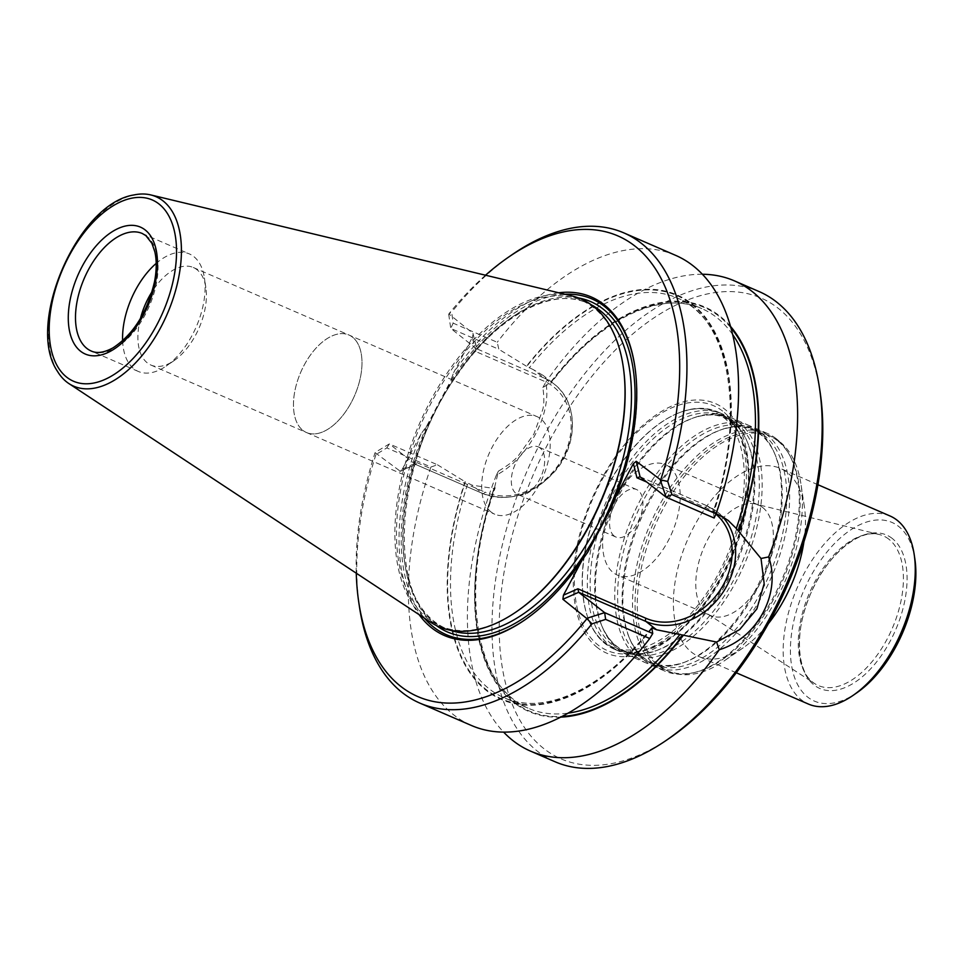 <?xml version="1.0" encoding="UTF-8"?>
<svg xmlns="http://www.w3.org/2000/svg" width="963" height="963" viewBox="0 0 963 963"><rect width="100%" height="100%" fill="white"/><g stroke="black" fill="none" stroke-linecap="round" stroke-linejoin="round"><path stroke-width="0.72" stroke-dasharray="4.82 3.61" d="M731.037 419.122A129.427 71.431 -66.5 0 0 722.226 413.849A129.427 71.431 -66.5 0 0 605.185 504.155A129.427 71.431 -66.5 0 0 619.197 651.313A129.427 71.431 -66.5 0 0 655.442 650.964A129.427 71.431 -66.5 0 0 736.238 561.008A129.427 71.431 -66.5 0 0 746.722 440.548A129.427 71.431 -66.5 0 0 731.037 419.122M726.042 416.955A129.427 71.431 113.5 0 1 727.402 567.255A129.427 71.431 113.5 0 1 614.213 649.146A129.427 71.431 113.5 0 1 605.39 643.874A129.427 71.431 113.5 0 1 588.068 618.258A129.427 71.431 113.5 0 1 676.808 413.693A129.427 71.431 113.5 0 1 717.23 411.683A129.427 71.431 113.5 0 1 726.042 416.955M779.573 441.56A128.139 70.72 -66.5 0 0 770.833 436.335A128.139 70.72 -66.5 0 0 654.96 525.75A128.139 70.72 -66.5 0 0 668.84 671.452A128.139 70.72 -66.5 0 0 724.561 660.642A128.139 70.72 -66.5 0 0 801.011 484.401A128.139 70.72 -66.5 0 0 779.573 441.56M777.346 440.585A128.139 70.72 -66.5 0 0 768.618 435.372A128.139 70.72 -66.5 0 0 652.733 524.775A128.139 70.72 -66.5 0 0 666.613 670.489A128.139 70.72 -66.5 0 0 695.286 672.318A128.139 70.72 -66.5 0 0 782.498 581.074A128.139 70.72 -66.5 0 0 789.54 455.054A128.139 70.72 -66.5 0 0 777.346 440.585M803.936 541.7A102.511 56.576 -66.5 0 0 804.382 506.803A102.511 56.576 -66.5 0 0 787.228 472.532A102.511 56.576 -66.5 0 0 780.247 468.355A102.511 56.576 -66.5 0 0 687.534 539.882A102.511 56.576 -66.5 0 0 698.644 656.441A102.511 56.576 -66.5 0 0 743.219 647.798A102.511 56.576 -66.5 0 0 768.39 623.639M739.115 422.625A129.427 71.431 -66.5 0 0 730.291 417.352A129.427 71.431 -66.5 0 0 694.058 417.701A129.427 71.431 -66.5 0 0 613.25 507.657A129.427 71.431 -66.5 0 0 602.766 628.117A129.427 71.431 -66.5 0 0 627.274 654.816A129.427 71.431 -66.5 0 0 740.463 572.925A129.427 71.431 -66.5 0 0 739.115 422.625M758.483 431.027A129.427 71.431 -66.5 0 0 749.671 425.754A129.427 71.431 -66.5 0 0 632.631 516.06A129.427 71.431 -66.5 0 0 646.655 663.218A129.427 71.431 -66.5 0 0 682.887 662.869A129.427 71.431 -66.5 0 0 763.695 572.913A129.427 71.431 -66.5 0 0 774.168 452.454A129.427 71.431 -66.5 0 0 758.483 431.027M766.56 434.53A129.427 71.431 -66.5 0 0 757.737 429.257A129.427 71.431 -66.5 0 0 721.504 429.606A129.427 71.431 -66.5 0 0 640.696 519.563A129.427 71.431 -66.5 0 0 630.223 640.022A129.427 71.431 -66.5 0 0 654.72 666.721A129.427 71.431 -66.5 0 0 767.908 584.83A129.427 71.431 -66.5 0 0 766.56 434.53M776.25 438.731A129.427 71.431 -66.5 0 0 767.427 433.458A129.427 71.431 -66.5 0 0 650.386 523.764A129.427 71.431 -66.5 0 0 664.41 670.922A129.427 71.431 -66.5 0 0 693.36 672.776A129.427 71.431 -66.5 0 0 781.45 580.617A129.427 71.431 -66.5 0 0 788.565 453.332A129.427 71.431 -66.5 0 0 776.25 438.731M890.041 515.987A102.511 56.576 -66.5 0 0 797.328 587.514A102.511 56.576 -66.5 0 0 808.439 704.073M892.159 538.389A83.661 46.176 -66.5 0 0 801.457 623.169A83.661 46.176 -66.5 0 0 865.857 673.631A83.661 46.176 -66.5 0 0 892.159 538.389M914.85 558.913A97.383 53.747 -66.5 0 0 898.551 526.352A97.383 53.747 -66.5 0 0 794.824 616.789A97.383 53.747 -66.5 0 0 856.745 692.854M762.66 507.489A60.224 33.236 -66.5 0 0 758.555 505.033A60.224 33.236 -66.5 0 0 755.606 504.046A60.224 33.236 -66.5 0 0 704.085 547.056A60.224 33.236 -66.5 0 0 707.877 614.069A60.224 33.236 -66.5 0 0 710.61 615.538A60.224 33.236 -66.5 0 0 763.286 577.439A60.224 33.236 -66.5 0 0 762.66 507.489M669.49 467.067A60.224 33.236 -66.5 0 0 665.385 464.623A60.224 33.236 -66.5 0 0 610.927 506.646A60.224 33.236 -66.5 0 0 617.452 575.128A60.224 33.236 -66.5 0 0 670.116 537.017A60.224 33.236 -66.5 0 0 669.49 467.067M597.566 647.714A136.12 75.126 113.5 0 1 640.359 427.656A136.12 75.126 113.5 0 1 745.133 509.764A136.12 75.126 113.5 0 1 597.566 647.714M352.518 337.158A53.182 29.347 -66.5 0 0 348.895 334.992A53.182 29.347 -66.5 0 0 302.382 368.648A53.182 29.347 -66.5 0 0 302.936 430.413A53.182 29.359 113.5 0 1 302.382 368.648A53.182 29.359 113.5 0 1 348.895 334.992A53.182 29.359 113.5 0 1 352.518 337.158A53.182 29.359 113.5 0 1 353.072 398.923A53.182 29.359 113.5 0 1 306.559 432.58A53.182 29.359 113.5 0 1 302.936 430.413A53.182 29.347 -66.5 0 0 306.571 432.568A53.182 29.347 -66.5 0 0 353.072 398.923A53.182 29.347 -66.5 0 0 352.518 337.158M140.429 318.548A53.182 29.359 -66.5 0 0 150.986 365.085A53.182 29.359 -66.5 0 0 174.11 360.595A53.182 29.359 -66.5 0 0 205.841 287.456A53.182 29.359 -66.5 0 0 196.946 269.664A53.182 29.359 -66.5 0 0 193.322 267.497A53.182 29.359 -66.5 0 0 152.118 291.584M122.626 340.782A64.076 35.366 -66.5 0 0 138.323 371.453A64.076 35.366 -66.5 0 0 166.19 366.06A64.076 35.366 -66.5 0 0 204.421 277.934A64.076 35.366 -66.5 0 0 193.695 256.507A64.076 35.366 -66.5 0 0 189.326 253.907A64.076 35.366 -66.5 0 0 156.199 263.393M57.407 371.224A103.306 57.022 113.5 0 1 62.559 268.749A103.306 57.022 113.5 0 1 133.869 194.971M430.485 622.158A178.624 98.587 113.5 0 1 426.705 619.438A178.624 98.587 113.5 0 1 421.204 419.808A178.624 98.587 113.5 0 1 571.998 295.954M623.266 366.987A177.481 97.949 -66.5 0 0 593.569 307.63A177.481 97.949 -66.5 0 0 581.483 300.408A177.481 97.949 -66.5 0 0 420.987 424.238A177.481 97.949 -66.5 0 0 440.211 626.034A177.481 97.949 -66.5 0 0 517.372 611.072M485.533 275.213A251.15 138.624 -66.5 0 0 448.854 313.914L451.671 312.12L453.14 323.147L450.756 328.443L498.846 349.292L497.233 342.274L453.14 323.147M512.388 254.485A256.278 141.453 -66.5 0 0 451.671 312.12M386.801 447.903L389.353 443.919L437.443 464.78L430.906 467.031L386.801 447.903L375.943 454.548L375.089 452.634A251.15 138.624 -66.5 0 0 356.262 573.19M375.943 454.548A256.278 141.453 -66.5 0 0 359.476 606.967M448.722 314.359L450.756 328.431L477.022 349.232L472.917 333.318L448.854 313.914M675.484 255.291A256.278 141.453 -66.5 0 0 497.233 342.274M558.757 292.776A184.523 101.849 -66.5 0 0 453.657 372.585L472.364 337.387L475.878 351.591L477.022 349.232M472.364 337.387L473.206 333.824M611.517 507.489A182.982 100.995 -66.5 0 0 635.002 367.565A182.982 100.995 -66.5 0 0 634.894 366.903M564.956 294.269A182.982 100.995 -66.5 0 0 450.467 381.288L453.657 372.585M375.089 452.634L400.355 471.292L402.402 468.981L421.108 433.783L426.645 426.103L450.467 381.288M426.645 426.103A182.982 100.995 -66.5 0 0 424.43 618.174M525.256 619.618A182.982 100.995 -66.5 0 0 525.81 619.233A182.982 100.995 -66.5 0 0 587.683 552.305M421.108 433.783A184.523 101.849 -66.5 0 0 419.122 614.659M402.402 468.981L416.871 462.577L415.968 464.383L399.573 471.268M730.411 326.276A220.539 121.723 -66.5 0 0 550.017 383.105L543.096 375.389L533.382 369.66L543.999 377.978A65.869 54.361 -51.9 0 1 553.918 383.876A65.869 54.361 -51.9 0 1 560.141 463.576A65.869 54.361 -51.9 0 1 482.595 493.465L415.342 464.286L389.353 443.919L375.377 452.309M430.906 467.031A256.278 141.453 -66.5 0 0 471.485 725.512M533.382 369.66L526.737 366.446A219.889 121.362 113.5 0 1 691.771 304.477A219.889 121.362 113.5 0 1 713.198 512.569L713.511 512.81A220.539 121.723 113.5 0 0 692.072 303.899A220.539 121.723 113.5 0 0 526.436 366.205L526.737 366.446M714.149 518.022L713.511 512.81M526.436 366.205L498.846 349.292M652.095 628.285A220.539 121.723 113.5 0 1 486.459 690.591A220.539 121.723 113.5 0 1 465.033 481.693L471.978 485.135L482.595 493.465A2.564 1.42 -66.5 0 0 482.764 493.562A2.564 1.42 -66.5 0 0 484.919 492.105A63.305 52.243 -51.9 0 0 562.861 457.618A63.305 52.243 -51.9 0 0 543.939 381.119L475.878 351.591M437.443 464.78L465.033 481.693M716.147 513.508L713.812 512.497A217.843 120.231 113.5 0 0 677.531 298.085C729.761 318.223 746.481 414.572 712.933 512.268M730.809 327.685A219.889 121.362 -66.5 0 0 550.318 383.346L550.258 382.672A217.843 120.231 -66.5 0 1 701.846 308.629L677.531 298.085A217.843 120.231 113.5 0 0 529.265 367.866M493.995 488.482A217.843 120.231 -66.5 0 0 528.446 708.323C474.988 687.835 459.014 587.526 495.151 487.952L493.995 488.482L471.978 485.135M560.851 717.122A220.539 121.723 -66.5 0 1 494.633 487.266L494.934 487.495A219.889 121.362 -66.5 0 0 562.151 716.448M494.633 487.266L498.449 471.112C508.091 465.382 514.675 460.314 518.202 455.92L533.839 434.193L542.626 409.985C544.131 404.905 544.215 397.418 542.879 387.547L550.017 383.105M542.879 387.547L545.732 382.275C552.389 413.332 528.23 458.617 496.39 475.072L498.449 471.1M496.39 475.072A256.278 141.453 -66.5 0 0 503.661 732.157M702.316 274.25A256.278 141.453 -66.5 0 0 545.732 382.275M759.097 291.56A256.278 141.453 -66.5 0 0 527.339 470.377A256.278 141.453 -66.5 0 0 555.109 761.781M820.127 392.182A251.15 138.624 -66.5 0 0 778.092 308.196A251.15 138.624 -66.5 0 0 510.571 541.423A251.15 138.624 -66.5 0 0 670.272 737.61M614.189 536.006A25.905 14.301 113.5 0 1 613.913 505.924A25.905 14.301 113.5 0 1 636.567 489.529A25.905 14.301 113.5 0 1 638.325 490.588A25.905 14.301 113.5 0 1 638.601 520.67A25.905 14.301 113.5 0 1 615.947 537.053A25.905 14.301 113.5 0 1 614.189 536.006M540.062 447.964A25.905 14.301 -66.5 0 0 538.305 446.904A25.905 14.301 -66.5 0 0 515.65 463.287A25.905 14.301 -66.5 0 0 515.915 493.369A25.905 14.301 -66.5 0 0 517.685 494.428A25.905 14.301 -66.5 0 0 540.339 478.033A25.905 14.301 -66.5 0 0 540.062 447.964M491.154 512.063A53.182 29.347 113.5 0 1 490.6 450.299A53.182 29.347 113.5 0 1 537.113 416.654A53.182 29.347 113.5 0 1 542.867 477.118A53.182 29.347 113.5 0 1 494.777 514.23A53.182 29.347 113.5 0 1 491.154 512.063M732.061 421.325A127.79 70.528 -66.5 0 0 600.142 525.449A127.79 70.528 -66.5 0 0 657.416 650.242A127.79 70.528 -66.5 0 0 737.201 561.429A127.79 70.528 -66.5 0 0 747.553 442.486A127.79 70.528 -66.5 0 0 732.061 421.325M736.563 423.275A127.79 70.528 -66.5 0 0 692.072 418.411A127.79 70.528 -66.5 0 0 612.287 507.236A127.79 70.528 -66.5 0 0 601.947 626.179A127.79 70.528 -66.5 0 0 722.936 598.059A127.79 70.528 -66.5 0 0 736.563 423.275M759.518 433.23A127.79 70.528 -66.5 0 0 627.599 537.354A127.79 70.528 -66.5 0 0 684.874 662.147A127.79 70.528 -66.5 0 0 764.646 573.334A127.79 70.528 -66.5 0 0 774.998 454.392A127.79 70.528 -66.5 0 0 759.518 433.23M764.008 435.192A127.79 70.528 -66.5 0 0 719.517 430.329A127.79 70.528 -66.5 0 0 639.745 519.141A127.79 70.528 -66.5 0 0 629.393 638.084A127.79 70.528 -66.5 0 0 750.382 609.964A127.79 70.528 -66.5 0 0 764.008 435.192M888.885 539.208A81.59 45.032 -66.5 0 0 879.339 534.537A81.59 45.032 -66.5 0 0 809.534 592.811A81.59 45.032 -66.5 0 0 814.674 683.586A81.59 45.032 -66.5 0 0 888.042 637.35A81.59 45.032 -66.5 0 0 888.885 539.208M722.599 411.081A133.472 73.67 -66.5 0 0 601.068 481.62A133.472 73.67 -66.5 0 0 598.167 645.114A133.472 73.67 -66.5 0 0 719.698 574.586A133.472 73.67 -66.5 0 0 722.599 411.081M725.416 417.148A128.994 71.19 -66.5 0 0 676.339 413.897A128.994 71.19 -66.5 0 0 587.887 617.765A128.994 71.19 -66.5 0 0 709.887 596.193A128.994 71.19 -66.5 0 0 725.416 417.148M138.323 371.453L91.28 351.05A64.076 35.366 -66.5 0 0 147.315 310.507A64.076 35.366 -66.5 0 0 146.641 236.091A64.076 35.366 -66.5 0 0 142.271 233.491L189.326 253.907M591.438 304.898A177.481 97.949 -66.5 0 0 587.755 303.128A177.481 97.949 -66.5 0 0 427.259 426.958A177.481 97.949 -66.5 0 0 446.483 628.767A177.481 97.949 -66.5 0 0 450.287 630.247M578.438 297.916A180.033 99.37 -66.5 0 0 427.921 427.247A180.033 99.37 -66.5 0 0 436.311 625.517M472.917 333.318L476.745 348.799L543.999 377.978A2.564 1.42 113.5 0 1 543.939 381.119M715.906 514.122A63.305 52.243 128.1 0 0 704.976 507.32L646.835 482.09M640.07 476.793L707.311 505.972A2.564 1.42 -66.5 0 0 707.143 505.864A2.564 1.42 -66.5 0 0 704.976 507.32M416.871 462.577L484.919 492.105M651.795 628.057A219.889 121.362 113.5 0 1 486.772 690.026A219.889 121.362 113.5 0 1 465.334 481.921M652.107 628.358A217.843 120.231 113.5 0 1 504.143 697.766A217.843 120.231 113.5 0 1 467.862 483.354M722.25 516.445A65.869 54.361 128.1 0 0 717.242 511.871A65.869 54.361 128.1 0 0 707.311 505.972L717.929 514.29M732.542 334.402A217.843 120.231 -66.5 0 0 701.846 308.629C660.666 289.526 598.432 319.74 550.692 383.503M651.542 627.744C604.307 688.328 544.251 716.291 504.143 697.766L528.446 708.323A217.843 120.231 -66.5 0 0 568.242 713.126M722.226 413.849L717.23 411.683M619.197 651.313L614.213 649.146M770.833 436.335L768.618 435.372M668.84 671.452L666.613 670.489M804.382 506.803L801.011 484.401M743.219 647.798L724.561 660.642M817.912 484.702L780.247 468.355M736.322 672.788L698.644 656.441M694.058 417.701L692.072 418.411C704.711 413.958 715.774 413.801 725.259 417.966L733.108 422.661C739.018 427.259 743.833 433.868 747.553 442.486L746.722 440.548M602.766 628.117L601.947 626.179C613.19 650.892 631.692 658.909 657.416 650.242L655.442 650.964M749.671 425.754L730.291 417.352M646.655 663.218L627.274 654.816M721.504 429.606L719.517 430.329C732.157 425.863 743.219 425.706 752.705 429.871L760.553 434.566C766.464 439.164 771.279 445.773 774.998 454.392L774.168 452.454M630.223 640.022L629.393 638.084C640.648 662.797 659.137 670.814 684.874 662.147L682.887 662.869M767.427 433.458L757.737 429.257M664.41 670.922L654.72 666.721M789.54 455.054L788.565 453.332M695.286 672.318L693.36 672.776M758.555 505.033L665.385 464.623M710.61 615.538L617.452 575.128M707.877 614.069L814.674 683.586C797.051 673.811 793.572 631.872 810.485 594.111C826.278 555.254 859.887 528.218 879.339 534.537L755.606 504.046M676.808 413.693L676.339 413.897C690.904 407.758 703.652 407.108 714.582 411.935L722.491 416.69C741.101 429.257 751.983 470.69 737.995 523.92C728.546 558.504 712.909 588.369 691.085 613.503C674.858 631.559 658.572 643.007 642.213 647.87C631.102 651.012 621.231 650.735 612.588 647.04C601.598 642.357 593.364 632.607 587.887 617.765L588.068 618.258M150.986 365.085L306.559 432.58M193.322 267.497L537.113 416.654M205.841 287.456L204.421 277.934M174.11 360.595L166.19 366.06M440.211 626.034L446.483 628.767C385.97 608.399 391.147 464.262 458.52 373.102C498.16 315.358 552.786 286.649 587.755 303.128L581.483 300.408M635.002 367.565L634.798 366.217M525.81 619.233L524.691 620.003M400.355 471.292L415.968 464.383M639.889 476.685L707.143 505.864L717.242 511.871L727.547 519.948M415.51 464.383L482.764 493.562C509.319 502.734 533.622 495.03 555.663 470.486C578.594 443.401 577.993 401.595 553.918 383.876L543.096 375.389M636.567 489.529L538.305 446.904M615.947 537.053L517.685 494.428M306.571 432.568L494.777 514.23"/><path stroke-width="1.44" d="M768.39 623.639A102.511 56.576 -66.5 0 0 803.936 541.7M736.322 672.788L808.439 704.073A102.511 56.576 -66.5 0 0 853.013 695.43A102.511 56.576 -66.5 0 0 914.176 554.435A102.511 56.576 -66.5 0 0 897.022 520.152A102.511 56.576 -66.5 0 0 890.041 515.987L817.912 484.702M853.013 695.43L856.745 692.854A97.383 53.747 -66.5 0 0 914.85 558.913L914.176 554.435M152.118 291.584A53.182 29.359 -66.5 0 0 140.429 318.548M156.199 263.393A64.076 35.366 -66.5 0 0 122.626 340.782M66.712 381.998A103.306 57.022 113.5 0 1 57.407 371.224C25.279 324.314 77.666 203.554 133.869 194.971A103.306 57.022 113.5 0 1 150.746 194.923A103.306 57.022 113.5 0 1 163.024 200.882A103.306 57.022 113.5 0 1 161.88 325.301A103.306 57.022 113.5 0 1 68.903 383.575A103.306 57.022 113.5 0 1 66.712 381.998M150.746 194.923L571.998 295.954A178.624 98.587 113.5 0 1 593.232 306.246A178.624 98.587 113.5 0 1 623.121 365.976A178.624 98.587 113.5 0 1 516.541 611.649A178.624 98.587 113.5 0 1 430.485 622.158L68.903 383.575M516.541 611.649L517.372 611.072A177.481 97.949 -66.5 0 0 623.266 366.987L623.121 365.976M671.969 494.633L666.059 497.161L714.149 518.022L716.063 513.773L671.969 494.633L667.708 481.428L660.714 479.935A251.15 138.624 -66.5 0 0 654.118 266.835A251.15 138.624 -66.5 0 0 508.657 257.061A251.15 138.624 -66.5 0 0 485.533 275.213M667.708 481.428A256.278 141.453 -66.5 0 0 623.819 232.877A256.278 141.453 -66.5 0 0 512.388 254.485L508.657 257.061M356.262 573.19A251.15 138.624 -66.5 0 0 358.802 602.489A251.15 138.624 -66.5 0 0 586.949 618.667L591.98 623.855L605.631 619.39L604.656 612.649L652.745 633.51L649.724 638.517L605.631 619.39M358.802 602.489L359.476 606.967A256.278 141.453 -66.5 0 0 419.832 703.098A256.278 141.453 -66.5 0 0 591.98 623.855M587.081 618.222L604.656 612.649L578.667 592.281L577.908 588.79L563.439 595.194L562.886 599.263L586.949 618.667M633.413 463.588L636.928 477.792L640.07 476.793L636.242 461.301L633.413 463.588L614.695 498.786A184.523 101.849 -66.5 0 0 634.798 366.217A184.523 101.849 -66.5 0 0 558.757 292.776M660.714 479.935L636.242 461.301M640.07 476.793L666.059 497.161L660.425 480.26M716.063 513.773A256.278 141.453 -66.5 0 0 675.484 255.291L623.819 232.877M634.894 366.903A182.982 100.995 -66.5 0 0 564.956 294.269M614.695 498.786L611.517 507.489L587.683 552.305L582.158 559.997L563.439 595.194M424.43 618.174A182.982 100.995 -66.5 0 0 525.256 619.618M419.122 614.659A184.523 101.849 -66.5 0 0 524.691 620.003A184.523 101.849 -66.5 0 0 582.158 559.997M419.832 703.098L471.485 725.512A256.278 141.453 -66.5 0 0 649.724 638.517M652.745 633.51L651.795 628.057L652.408 627.984L651.795 628.057M560.851 717.122A220.539 121.723 -66.5 0 0 683.405 635.207L656.525 629.766L652.408 627.984A217.843 120.231 113.5 0 1 652.107 628.358M683.405 635.207L716.58 642.056L739.728 629.549L756.846 608.953L764.165 583.614L761.011 558.492L736.298 528.47L728.064 520.345L716.147 513.508M738.79 531.046A220.539 121.723 -66.5 0 0 730.411 326.276M503.661 732.157A256.278 141.453 -66.5 0 0 530.505 751.116A256.278 141.453 -66.5 0 0 719.265 649.736C757.556 638.168 781.559 592.823 768.606 556.939L761.011 558.492M716.58 642.056L719.265 649.736M768.606 556.939A256.278 141.453 -66.5 0 0 751.959 291.32A256.278 141.453 -66.5 0 0 734.492 280.895A256.278 141.453 -66.5 0 0 702.316 274.25M530.505 751.116L555.109 761.781A256.278 141.453 -66.5 0 0 666.54 740.174A256.278 141.453 -66.5 0 0 819.453 387.692A256.278 141.453 -66.5 0 0 776.563 301.997A256.278 141.453 -66.5 0 0 759.097 291.56L734.492 280.895M666.54 740.174L670.272 737.61A251.15 138.624 -66.5 0 0 820.127 392.182L819.453 387.692M142.271 233.491A64.076 35.366 -66.5 0 0 84.335 278.187A64.076 35.366 -66.5 0 0 91.28 351.05C97.022 353.686 104.281 352.602 113.068 347.812C133.508 334.354 147.339 312.289 154.549 281.593C156.668 270.242 156.764 260.299 154.838 251.776L151.889 243.314L145.87 235.634L142.271 233.491M145.112 229.904A69.192 38.195 -66.5 0 0 70.094 300.023A69.192 38.195 -66.5 0 0 123.36 341.769A69.192 38.195 -66.5 0 0 145.112 229.904M158.919 203.927A98.828 54.542 -66.5 0 0 51.785 304.079A98.828 54.542 -66.5 0 0 127.85 363.689A98.828 54.542 -66.5 0 0 158.919 203.927M450.287 630.247A177.481 97.949 -66.5 0 0 603.283 513.135A177.481 97.949 -66.5 0 0 599.853 310.363A177.481 97.949 -66.5 0 0 591.438 304.898M436.311 625.517A180.033 99.37 -66.5 0 0 599.684 528.362A180.033 99.37 -66.5 0 0 603.007 308.967A180.033 99.37 -66.5 0 0 578.438 297.916M562.886 599.263L578.667 592.281L645.908 621.448A2.564 1.42 113.5 0 1 645.968 618.306L577.908 588.79M645.968 618.306A63.305 52.243 128.1 0 0 719.903 590.488A63.305 52.243 128.1 0 0 715.906 514.122M636.928 477.792L646.835 482.09M656.525 629.766L645.908 621.448A65.869 54.361 128.1 0 0 721.143 594.941A65.869 54.361 128.1 0 0 722.25 516.445M738.489 530.806A219.889 121.362 -66.5 0 0 730.809 327.685M736.298 528.47A217.843 120.231 -66.5 0 0 732.542 334.402M568.242 713.126A217.843 120.231 -66.5 0 0 680.034 634.268M562.151 716.448A219.889 121.362 -66.5 0 0 683.116 634.966"/></g></svg>
